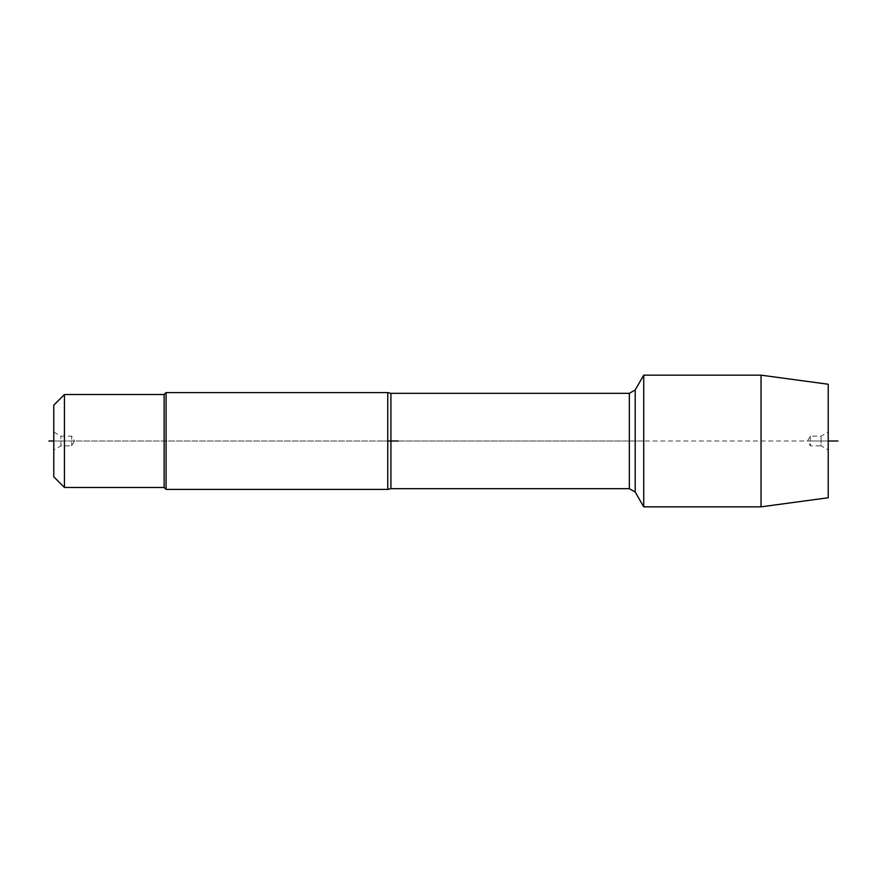 <?xml version="1.0" encoding="UTF-8"?>
<svg xmlns="http://www.w3.org/2000/svg" width="882" height="882" viewBox="0 0 882 882"><rect width="100%" height="100%" fill="white"/><g stroke="black" fill="none" stroke-linecap="round" stroke-linejoin="round"><path stroke-width="0.66" stroke-dasharray="4.41 3.31" d="M387.76 392.6L387.76 489.4M643.728 506.841L643.728 375.159M166.07 489.4L166.07 392.6M53.78 405.18L53.78 476.82M64.43 394.53L64.43 487.47M164.14 394.53L164.14 487.47M53.78 432.048L60.902 436.16L71.685 436.16L74.485 441L71.685 441L71.685 436.16L71.685 445.84L71.685 441L60.902 441L60.902 445.84L60.902 436.16L60.902 441L53.78 441L387.76 441L48.94 441M761.034 375.159L761.034 506.841M828.22 497.757L828.22 441L810.315 441L810.315 445.84L810.315 436.16L810.315 441L807.515 441L810.315 445.84L821.098 445.84L821.098 436.16L821.098 445.84L828.22 449.952L828.22 432.048L828.22 449.952M398.179 441L828.22 441L828.22 384.243M644.29 441L386.261 441M387.76 441C382.402 441 382.402 441 387.76 441M390.924 488.672L390.924 393.328M629.329 393.328L629.329 488.672M635.205 492.068L635.205 389.932M74.485 441L71.685 445.84L60.902 445.84L53.78 449.952M807.515 441L810.315 436.16L821.098 436.16L828.22 432.048"/><path stroke-width="1.32" d="M387.76 392.6L390.924 393.328L390.924 441L387.76 441L387.76 392.6L166.07 392.6L166.07 489.4L387.76 489.4L387.76 441L398.179 441M643.728 441L643.728 506.841L635.205 492.068L635.205 389.932L643.728 375.159L643.728 441M53.78 476.82L53.78 405.18L64.43 394.53L64.43 487.47L53.78 476.82M64.43 487.47L164.14 487.47L164.14 394.53L64.43 394.53M761.034 375.159L828.22 384.243L828.22 497.757L761.034 506.841L761.034 375.159L643.728 375.159M53.78 441L48.94 441M837.9 441L828.22 441M390.924 441L390.924 488.672L387.76 489.4M390.924 488.672L629.329 488.672L629.329 393.328L635.205 389.932M390.924 393.328L629.329 393.328M629.329 488.672L635.205 492.068M164.14 487.47L166.07 489.4M164.14 394.53L166.07 392.6M761.034 506.841L643.728 506.841"/></g></svg>
